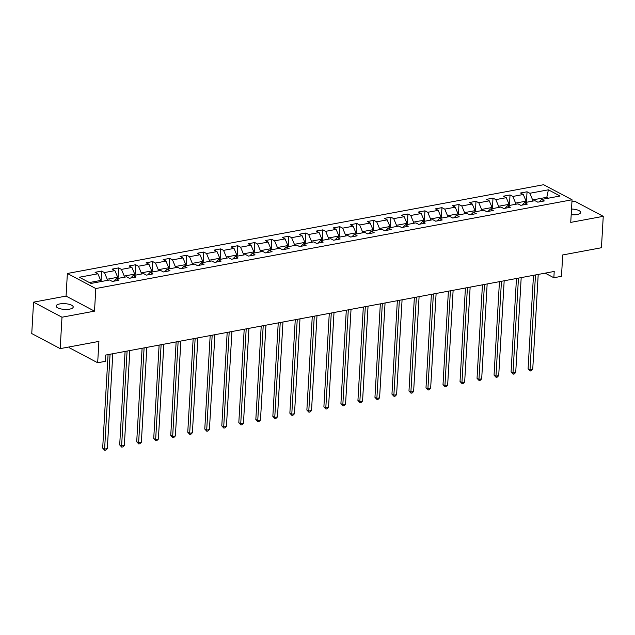 <?xml version="1.0" encoding="UTF-8"?>
<svg xmlns="http://www.w3.org/2000/svg" width="635" height="635" viewBox="0 0 635 635"><rect width="100%" height="100%" fill="white"/><g stroke="black" fill="none" stroke-linecap="round" stroke-linejoin="round"><path stroke-width="0.95" d="M69.604 309.134A8.549 2.873 3.3 0 0 73.223 307.022A8.549 2.873 3.3 0 0 68.691 304.197A8.549 2.873 3.3 0 0 59.769 303.927A8.549 2.873 3.3 0 0 56.15 306.038A8.549 2.873 3.3 0 0 60.682 308.872A8.549 2.873 3.3 0 0 69.604 309.134M571.183 214.765A8.549 2.873 3.3 0 0 577.04 214.551A8.549 2.873 3.3 0 0 580.66 212.439A8.549 2.873 3.3 0 0 571.516 209.042M69.286 346.924L69.239 347.702L97.679 362.768L105.315 361.339L105.672 355.06L554.212 271.455L553.847 277.741L561.483 276.312L562.713 254.952L601.44 247.737L603.25 216.329L574.818 201.271L571.929 201.803M33.56 302.149L31.75 333.565L60.182 348.623L61.992 317.214L94.504 311.15L95.806 288.536L67.373 273.479L66.064 296.093L33.56 302.149L61.992 317.214M95.806 288.536L572.048 199.771L543.616 184.714L67.373 273.479M548.394 189.817L529.844 193.27L527.042 191.786L520.502 193.008L523.303 194.493L512.834 196.445L510.024 194.961L503.484 196.183L506.286 197.668L495.816 199.62L493.006 198.128L486.466 199.35L489.267 200.835L478.798 202.787L475.996 201.303L469.448 202.525L472.25 204.01L461.78 205.962L458.978 204.478L452.43 205.692L455.239 207.185L444.762 209.129L441.96 207.645L435.412 208.867L438.221 210.352L427.752 212.304L424.942 210.82L418.401 212.042L421.203 213.527L410.734 215.479L407.924 213.987L401.383 215.209L404.185 216.694L393.716 218.646L390.914 217.162L384.365 218.384L387.167 219.869L376.698 221.821L373.896 220.337L367.347 221.552L370.157 223.036L359.68 224.988L356.878 223.504L350.329 224.726L353.139 226.211L342.67 228.163L339.86 226.679L333.319 227.894L336.121 229.386L325.652 231.338L322.842 229.846L316.301 231.069L319.103 232.553L308.634 234.505L305.832 233.021L299.283 234.244L302.085 235.728L291.616 237.68L288.814 236.196L282.265 237.411L285.075 238.895L274.598 240.848L271.796 239.363L265.247 240.586L268.057 242.07L257.588 244.023L254.778 242.538L248.237 243.753L251.039 245.245L240.57 247.19L237.76 245.705L231.219 246.928L234.021 248.412L223.552 250.365L220.75 248.88L214.201 250.103L217.003 251.587L206.534 253.54L203.732 252.047L197.183 253.27L199.993 254.754L189.516 256.707L186.714 255.222L180.165 256.445L182.975 257.929L172.498 259.882L169.696 258.397L163.155 259.612L165.957 261.096L155.488 263.049L152.678 261.564L146.137 262.787L148.939 264.271L138.47 266.224L135.66 264.739L129.119 265.954L131.921 267.446L121.452 269.399L118.65 267.906L112.101 269.129L114.903 270.613L104.434 272.566L101.632 271.081L95.083 272.304L97.893 273.788L79.343 277.241L91.027 283.432L109.569 279.971L112.379 281.456L118.92 280.241L116.118 278.757L126.587 276.804L129.389 278.289L135.938 277.066L133.136 275.582L143.605 273.629L146.407 275.114L152.956 273.899L150.146 272.407L160.623 270.462L163.425 271.947L169.974 270.724L167.164 269.24L177.641 267.287L180.443 268.772L186.984 267.549L184.182 266.065L194.651 264.112L197.461 265.605L204.002 264.382L201.2 262.898L211.669 260.945L214.479 262.43L221.02 261.207L218.218 259.723L228.687 257.77L231.489 259.255L238.038 258.04L235.228 256.548L245.705 254.603L248.507 256.088L255.056 254.865L252.246 253.381L262.723 251.428L265.525 252.913L272.066 251.69L269.264 250.206L279.733 248.253L282.543 249.745L289.084 248.523L286.282 247.039L296.751 245.086L299.561 246.57L306.102 245.348L303.3 243.864L313.769 241.911L316.571 243.395L323.12 242.181L320.318 240.697L330.787 238.744L333.589 240.228L340.138 239.006L337.328 237.522L347.805 235.569L350.607 237.053L357.156 235.839L354.346 234.347L364.815 232.394L367.625 233.886L374.166 232.664L371.364 231.18L381.833 229.227L384.643 230.711L391.184 229.489L388.382 228.005L398.851 226.052L401.653 227.544L408.202 226.322L405.4 224.838L415.869 222.885L418.671 224.369L425.22 223.147L422.41 221.663L432.887 219.71L435.689 221.194L442.238 219.98L439.428 218.488L449.897 216.543L452.707 218.027L459.248 216.805L456.446 215.321L466.916 213.368L469.725 214.852L476.266 213.63L473.464 212.146L483.933 210.193L486.735 211.685L493.284 210.463L490.482 208.978L500.951 207.026L503.753 208.51L510.302 207.288L507.492 205.803L517.969 203.851L520.771 205.335L527.32 204.121L524.51 202.636L534.987 200.684L537.789 202.168L544.33 200.946L541.528 199.461L560.07 196.009L548.394 189.817L546.814 197.287L532.63 199.93L532.559 201.136M107.148 280.424L107.22 279.217L117.689 277.273L117.618 278.471M113.681 281.218L116.118 278.757M104.434 272.566L107.22 279.217M114.903 270.613L117.689 277.273M124.166 277.257L124.238 276.05L134.707 274.098L134.636 275.304M130.691 278.043L133.136 275.582M121.452 269.399L124.238 276.05M131.921 267.446L134.707 274.098M141.184 274.082L141.256 272.875L151.725 270.923L151.654 272.129M147.709 274.876L150.146 272.407M138.47 266.224L141.256 272.875M148.939 264.271L151.725 270.923M158.202 270.907L158.266 269.708L168.743 267.756L168.672 268.954M164.727 271.701L167.164 269.24M155.488 263.049L158.266 269.708M165.957 261.096L168.743 267.756M175.212 267.74L175.284 266.533L185.753 264.581L185.69 265.787M181.745 268.534L184.182 266.065M172.498 259.882L175.284 266.533M182.975 257.929L185.753 264.581M192.23 264.565L192.302 263.358L202.771 261.414L202.708 262.612M198.763 265.359L201.2 262.898M189.516 256.707L192.302 263.358M199.993 254.754L202.771 261.414M209.248 261.398L209.32 260.191L219.789 258.239L219.718 259.445M215.773 262.184L218.218 259.723M206.534 253.54L209.32 260.191M217.003 251.587L219.789 258.239M226.266 258.223L226.338 257.016L236.807 255.064L236.736 256.27M232.791 259.017L235.228 256.548M223.552 250.365L226.338 257.016M234.021 248.412L236.807 255.064M243.284 255.048L243.348 253.849L253.825 251.897L253.754 253.103M249.809 255.841L252.246 253.381M240.57 247.19L243.348 253.849M251.039 245.245L253.825 251.897M260.302 251.881L260.366 250.674L270.843 248.722L270.772 249.928M266.827 252.674L269.264 250.206M257.588 244.023L260.366 250.674M268.057 242.07L270.843 248.722M277.312 248.706L277.384 247.507L287.853 245.554L287.79 246.753M283.845 249.499L286.282 247.039M274.598 240.848L277.384 247.507M285.075 238.895L287.853 245.554M294.33 245.539L294.402 244.332L304.871 242.38L304.8 243.586M300.863 246.324L303.3 243.864M291.616 237.68L294.402 244.332M302.085 235.728L304.871 242.38M311.348 242.364L311.42 241.157L321.889 239.204L321.818 240.411M317.873 243.157L320.318 240.697M308.634 234.505L311.42 241.157M319.103 232.553L321.889 239.204M328.366 239.197L328.438 237.99L338.907 236.037L338.836 237.244M334.891 239.982L337.328 237.522M325.652 231.338L328.438 237.99M336.121 229.386L338.907 236.037M345.384 236.022L345.448 234.815L355.925 232.862L355.854 234.069M351.909 236.815L354.346 234.347M342.67 228.163L345.448 234.815M353.139 226.211L355.925 232.862M362.394 232.847L362.466 231.648L372.935 229.695L372.872 230.894M368.927 233.64L371.364 231.18M359.68 224.988L362.466 231.648M370.157 223.036L372.935 229.695M379.412 229.679L379.484 228.473L389.953 226.52L389.882 227.727M385.945 230.473L388.382 228.005M376.698 221.821L379.484 228.473M387.167 219.869L389.953 226.52M396.43 226.505L396.502 225.298L406.971 223.353L406.9 224.552M402.955 227.298L405.4 224.838M393.716 218.646L396.502 225.298M404.185 216.694L406.971 223.353M413.448 223.337L413.52 222.131L423.989 220.178L423.918 221.385M419.973 224.123L422.41 221.663M410.734 215.479L413.52 222.131M421.203 213.527L423.989 220.178M430.466 220.162L430.53 218.956L441.007 217.003L440.936 218.21M436.991 220.956L439.428 218.488M427.752 212.304L430.53 218.956M438.221 210.352L441.007 217.003M447.477 216.987L447.548 215.789L458.018 213.836L457.954 215.043M454.009 217.781L456.446 215.321M444.762 209.129L447.548 215.789M455.239 207.185L458.018 213.836M464.495 213.82L464.566 212.614L475.036 210.661L474.972 211.868M471.027 214.614L473.464 212.146M461.78 205.962L464.566 212.614M472.25 204.01L475.036 210.661M481.513 210.645L481.584 209.447L492.054 207.494L491.982 208.693M488.037 211.439L490.482 208.978M478.798 202.787L481.584 209.447M489.267 200.835L492.054 207.494M498.531 207.478L498.602 206.272L509.072 204.319L509 205.526M505.055 208.264L507.492 205.803M495.816 199.62L498.602 206.272M506.286 197.668L509.072 204.319M515.549 204.303L515.612 203.097L526.09 201.144L526.018 202.351M522.073 205.097L524.51 202.636M512.834 196.445L515.612 203.097M523.303 194.493L526.09 201.144M546.743 198.493L546.814 197.287L548.473 198.168M539.091 201.922L541.528 199.461M529.844 193.27L532.63 199.93M97.679 362.768L98.909 341.408L60.182 348.623M572.048 199.771L570.746 222.385L603.25 216.329M545.171 273.145L553.847 277.741M100.608 281.646L100.671 280.44L89.36 282.551M97.893 273.788L100.671 280.44M527.042 191.786L526.439 202.271M510.024 194.961L509.421 205.446M493.006 198.128L492.403 208.613M475.996 201.303L475.385 211.788M458.978 204.478L458.375 214.963M441.96 207.645L441.357 218.13M424.942 210.82L424.339 221.305M407.924 213.987L407.321 224.472M390.914 217.162L390.303 227.648M373.896 220.337L373.293 230.822M356.878 223.504L356.275 233.99M339.86 226.679L339.257 237.165M322.842 229.846L322.239 240.332M305.832 233.021L305.221 243.507M288.814 236.196L288.211 246.682M271.796 239.363L271.193 249.849M254.778 242.538L254.175 253.024M237.76 245.705L237.157 256.191M220.75 248.88L220.139 259.366M203.732 252.047L203.129 262.533M186.714 255.222L186.111 265.708M169.696 258.397L169.093 268.883M152.678 261.564L152.075 272.05M135.66 264.739L135.057 275.225M118.65 267.906L118.039 278.392M101.632 271.081L101.028 281.567M94.504 311.15L66.064 296.093M533.479 275.32L528.09 368.8L530.011 369.824L535.48 274.947M532.733 369.316L531.249 370.792L530.161 370.999L530.011 369.824L532.733 369.316L538.21 274.439M530.161 370.999L528.09 368.8M516.461 278.495L511.072 371.975L512.993 372.991L518.462 278.122M515.723 372.483L514.231 373.967L513.144 374.166L512.993 372.991L515.723 372.483L521.192 277.614M513.144 374.166L511.072 371.975M499.443 281.662L494.054 375.15L495.975 376.166L501.444 281.289M498.705 375.658L497.213 377.134L496.125 377.341L495.975 376.166L498.705 375.658L504.174 280.781M496.125 377.341L494.054 375.15M482.433 284.837L477.036 378.317L478.965 379.333L484.434 284.464M481.687 378.825L480.203 380.309L479.108 380.516L478.965 379.333L481.687 378.825L487.156 283.956M479.108 380.516L477.036 378.317M465.415 288.004L460.026 381.492L461.947 382.508L467.416 287.631M464.669 382L463.185 383.484L462.089 383.683L461.947 382.508L464.669 382L470.138 287.123M462.089 383.683L460.026 381.492M448.397 291.179L443.008 384.659L444.929 385.683L450.398 290.806M447.651 385.175L446.167 386.651L445.072 386.858L444.929 385.683L447.651 385.175L453.128 290.298M445.072 386.858L443.008 384.659M431.379 294.354L425.99 387.834L427.911 388.85L433.38 293.981M430.641 388.342L429.149 389.827L428.061 390.025L427.911 388.85L430.641 388.342L436.11 293.473M428.061 390.025L425.99 387.834M414.361 297.521L408.972 391.009L410.893 392.025L416.362 297.148M413.623 391.517L412.131 392.994L411.043 393.2L410.893 392.025L413.623 391.517L419.092 296.64M411.043 393.2L408.972 391.009M397.343 300.696L391.954 394.176L393.875 395.192L399.351 300.323M396.605 394.684L395.113 396.169L394.025 396.367L393.875 395.192L396.605 394.684L402.074 299.815M394.025 396.367L391.954 394.176M380.333 303.863L374.944 397.351L376.865 398.367L382.333 303.49M379.587 397.859L378.103 399.336L377.007 399.542L376.865 398.367L379.587 397.859L385.056 302.982M377.007 399.542L374.944 397.351M363.315 307.038L357.926 400.518L359.847 401.542L365.315 306.665M362.569 401.034L361.085 402.511L359.989 402.717L359.847 401.542L362.569 401.034L368.046 306.157M359.989 402.717L357.926 400.518M346.297 310.213L340.908 403.693L342.829 404.709L348.298 309.84M345.559 404.201L344.067 405.686L342.979 405.884L342.829 404.709L345.559 404.201L351.028 309.324M342.979 405.884L340.908 403.693M329.279 313.38L323.89 406.868L325.811 407.884L331.279 313.007M328.541 407.376L327.049 408.853L325.961 409.059L325.811 407.884L328.541 407.376L334.01 312.499M325.961 409.059L323.89 406.868M312.261 316.555L306.872 410.035L308.793 411.051L314.269 316.182M311.523 410.543L310.031 412.028L308.943 412.226L308.793 411.051L311.523 410.543L316.992 315.674M308.943 412.226L306.872 410.035M295.251 319.722L289.862 413.21L291.783 414.226L297.251 319.349M294.505 413.718L293.021 415.195L291.925 415.401L291.783 414.226L294.505 413.718L299.974 318.841M291.925 415.401L289.862 413.21M278.233 322.897L272.844 416.377L274.764 417.393L280.233 322.524M277.487 416.885L276.003 418.37L274.907 418.576L274.764 417.393L277.487 416.885L282.964 322.016M274.907 418.576L272.844 416.377M261.215 326.065L255.826 419.552L257.747 420.568L263.215 325.691M260.477 420.06L258.985 421.545L257.897 421.743L257.747 420.568L260.477 420.06L265.946 325.183M257.897 421.743L255.826 419.552M244.197 329.24L238.808 422.719L240.728 423.743L246.197 328.866M243.459 423.235L241.967 424.712L240.879 424.918L240.728 423.743L243.459 423.235L248.928 328.358M240.879 424.918L238.808 422.719M227.179 332.415L221.79 425.894L223.71 426.911L229.187 332.041M226.441 426.403L224.949 427.887L223.861 428.085L223.71 426.911L226.441 426.403L231.91 331.534M223.861 428.085L221.79 425.894M210.169 335.582L204.78 429.069L206.7 430.086L212.169 335.209M209.423 429.577L207.939 431.054L206.843 431.26L206.7 430.086L209.423 429.577L214.892 334.701M206.843 431.26L204.78 429.069M193.151 338.757L187.762 432.237L189.682 433.253L195.151 338.384M192.405 432.745L190.921 434.229L189.825 434.435L189.682 433.253L192.405 432.745L197.874 337.876M189.825 434.435L187.762 432.237M176.133 341.924L170.744 435.412L172.664 436.428L178.133 341.551M175.387 435.92L173.903 437.396L172.815 437.602L172.664 436.428L175.387 435.92L180.864 341.043M172.815 437.602L170.744 435.412M159.115 345.099L153.726 438.579L155.646 439.603L161.115 344.726M158.377 439.095L156.885 440.571L155.797 440.777L155.646 439.603L158.377 439.095L163.846 344.218M155.797 440.777L153.726 438.579M142.097 348.274L136.708 441.754L138.628 442.77L144.097 347.901M141.359 442.262L139.867 443.746L138.779 443.944L138.628 442.77L141.359 442.262L146.828 347.393M138.779 443.944L136.708 441.754M125.087 351.441L119.69 444.929L121.61 445.945L127.087 351.068M124.341 445.437L122.857 446.913L121.761 447.119L121.61 445.945L124.341 445.437L129.81 350.56M121.761 447.119L119.69 444.929M108.069 354.616L102.68 448.096L104.6 449.112L110.069 354.243M107.323 448.604L105.839 450.088L104.743 450.286L104.6 449.112L107.323 448.604L112.792 353.735M104.743 450.286L102.68 448.096"/></g></svg>
